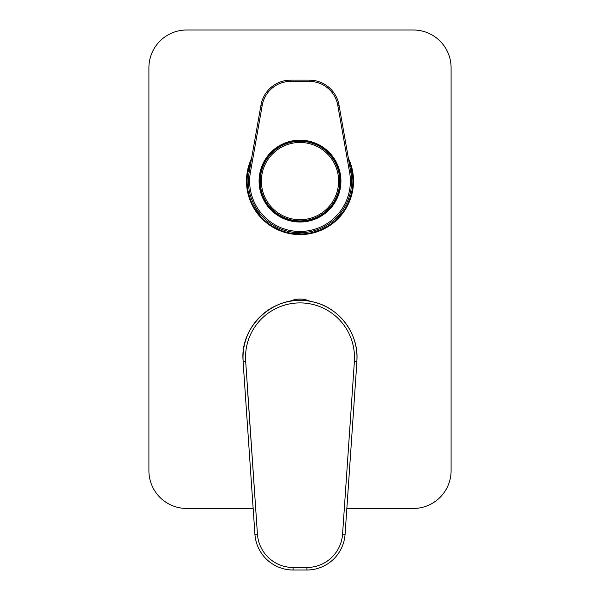 <?xml version="1.0" encoding="UTF-8"?>
<svg xmlns="http://www.w3.org/2000/svg" width="600" height="600" viewBox="0 0 600 600"><rect width="100%" height="100%" fill="white"/><g stroke="black" fill="none" stroke-linecap="round" stroke-linejoin="round"><path stroke-width="0.9" d="M251.153 160.83A52.883 52.883 0 0 0 300 233.978A52.883 52.883 0 0 0 348.847 160.83M253.147 508.455L186.683 508.455A37.77 37.77 0 0 1 148.905 470.685L148.905 67.77A37.77 37.77 0 0 1 186.683 30L413.317 30A37.77 37.77 0 0 1 451.095 67.77L451.095 470.685A37.77 37.77 0 0 1 413.317 508.455L346.853 508.455M348.39 158.25A53.512 53.512 0 0 1 311.707 233.31A53.512 53.512 0 0 1 251.61 158.25M354.405 361.267L354.33 361.267A54.465 54.465 0 0 0 300 302.903A54.465 54.465 0 0 0 245.67 361.267L257.438 534.165A35.76 35.76 0 0 0 293.115 567.48L306.885 567.48A35.76 35.76 0 0 0 342.562 534.165L354.405 361.267L356.79 361.267M306.885 567.48L306.885 570A38.28 38.28 0 0 0 345.075 534.338A38.28 38.28 0 0 1 306.885 570L293.115 570A38.28 38.28 0 0 1 254.925 534.338L243.067 361.267L245.595 361.267M243.54 361.267L243.15 361.267A56.985 56.985 0 0 1 300 300.382A56.985 56.985 0 0 1 356.85 361.267L356.46 361.267M356.933 361.267L345.075 534.338L342.562 534.165M350.843 172.125A51.623 51.623 0 0 1 300 232.718A51.623 51.623 0 0 1 249.157 172.125L260.985 105.083A30.218 30.218 0 0 1 290.745 80.115L309.255 80.115A30.218 30.218 0 0 1 339.015 105.083L350.843 172.125L349.597 172.35L337.778 105.3A28.957 28.957 0 0 0 309.255 81.375L290.745 81.375A28.957 28.957 0 0 0 262.222 105.3L250.403 172.35A50.363 50.363 0 0 0 300 231.458A50.363 50.363 0 0 0 349.597 172.35M259.08 181.095A40.92 40.92 0 0 1 320.46 145.65A40.92 40.92 0 0 1 320.46 216.532A40.92 40.92 0 0 1 259.08 181.095M259.71 181.095A40.29 40.29 0 0 0 320.145 215.985A40.29 40.29 0 0 0 320.145 146.197A40.29 40.29 0 0 0 259.71 181.095M249.308 171.315L249.157 172.125L250.403 172.35M350.692 171.315L343.92 132.9M337.778 105.3L339.015 105.083A30.218 30.218 0 0 0 309.255 80.115L309.255 81.375M260.212 181.095A39.787 39.787 0 0 0 319.897 215.55A39.787 39.787 0 0 0 319.897 146.632A39.787 39.787 0 0 0 260.212 181.095M254.925 534.338L257.438 534.165L247.147 384.015M293.115 567.48L293.115 570M257.317 133.118L262.222 105.3L260.985 105.083M290.745 80.115L290.745 81.375M261.368 181.095A38.633 38.633 0 0 0 319.312 214.545A38.633 38.633 0 0 0 319.312 147.637A38.633 38.633 0 0 0 261.368 181.095M347.707 203.91L350.4 197.115L352.17 189.735M352.845 179.153L351.12 167.558M250.725 161.887L247.71 173.212M248.123 191.333L249.938 198.135M253.987 207.15L260.34 216.067M273.375 226.785L280.185 230.123M290.37 233.093L302.055 233.933M312.562 232.462L319.785 230.138L326.355 226.935M334.702 220.995L342.413 212.685M356.85 361.267C359.303 333.84 338.94 306.832 311.895 301.635C276.525 292.71 239.317 324.975 243.15 361.267M309.96 301.26A23.49 23.49 0 0 0 290.04 301.26"/></g></svg>
